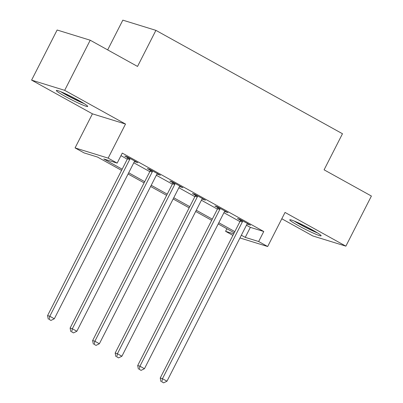 <?xml version="1.0" encoding="UTF-8"?>
<svg xmlns="http://www.w3.org/2000/svg" width="403" height="403" viewBox="0 0 403 403"><rect width="100%" height="100%" fill="white"/><g stroke="black" fill="none" stroke-linecap="round" stroke-linejoin="round"><path stroke-width="0.6" d="M65.044 96.312A17.601 1.365 -153 0 0 87.703 106.452A17.601 1.365 -153 0 0 78.993 100.614A17.601 1.365 -153 0 0 56.334 90.474A17.601 1.365 -153 0 0 65.044 96.312M298.472 225.66A17.601 1.365 -153 0 0 321.131 235.805A17.601 1.365 -153 0 0 312.421 229.967A17.601 1.365 -153 0 0 289.767 219.821A17.601 1.365 -153 0 0 298.472 225.66M121.56 170.378L97.491 157.044L84.081 152.903L75.069 147.911L108.15 158.122L117.162 163.114L103.752 158.973L122.169 169.184M92.428 113.832L125.514 124.043L64.676 90.332L90.212 40.219L57.125 30.008L31.595 80.121L92.428 113.832L75.069 147.911M107.672 49.896L122.829 20.15L155.911 30.361L342.474 133.741L324.088 169.824L371.405 196.039L345.875 246.152L285.037 212.441L267.673 246.52L239.956 237.961M281.813 218.774L312.788 235.941L345.875 246.152M232.914 235.377L225.579 231.312L233.705 233.821M226.889 228.748L225.579 231.312M64.676 90.332L31.595 80.121M246.46 225.201L250.359 227.363L263.769 231.503L122.27 153.095L117.162 163.114M120.96 155.659L127.277 159.16M133.801 162.777L149.81 171.648M156.334 175.26L172.343 184.131M178.867 187.748L194.876 196.619M201.399 200.231L217.403 209.102M223.927 212.719L239.936 221.59M247.21 223.917L250.51 225.196L239.694 219.202L237.458 218.512L240.389 220.139M224.683 211.434L227.977 212.713L217.162 206.719L214.925 206.029L217.857 207.651M202.15 198.946L205.444 200.226L194.629 194.231L192.397 193.541L195.329 195.168M179.617 186.463L182.912 187.738L172.096 181.748L169.864 181.058L172.796 182.68M157.084 173.975L160.384 175.255L149.568 169.26L147.332 168.57L150.264 170.197M134.552 161.492L137.851 162.767L127.036 156.777L124.799 156.087L127.731 157.709M125.514 124.043L108.15 158.122M263.769 231.503L258.661 241.523L267.673 246.52M90.212 40.219L137.529 66.44L155.911 30.361M234.219 232.808L218.209 223.937M211.686 220.325L195.682 211.454M189.158 207.837L173.149 198.966M166.625 195.354L150.616 186.483M144.093 182.866L128.083 173.995M241.352 235.226L245.251 237.382L258.661 241.523M128.693 172.796L144.702 181.667M151.226 185.284L167.235 194.155M173.758 197.767L189.768 206.638M196.291 210.255L212.3 219.126M218.824 222.738L234.828 231.609M250.359 227.363L245.251 237.382M248.49 224.078L248.273 224.506M225.962 211.595L225.74 212.023M203.429 199.107L203.208 199.535M180.897 186.624L180.68 187.047M158.364 174.136L158.147 174.564M135.831 161.648L135.615 162.077M242.339 221.952L240.102 221.262L160.233 378.014L162.469 378.704L242.339 221.952A2.257 2.055 107.2 0 0 242.591 221.131L242.626 220.829M161.825 381.853L163.628 382.85L161.825 381.853L162.469 378.704L166.978 381.203L246.843 224.451A2.257 2.055 107.2 0 1 247.356 223.776L247.578 223.569M240.102 221.262A2.257 2.055 107.2 0 0 240.354 220.441L240.455 219.625M160.233 378.014L160.928 381.576M163.628 382.85L166.978 381.203M219.806 209.469L217.57 208.779L137.7 365.526L139.937 366.216L219.806 209.469A2.257 2.055 107.2 0 0 220.058 208.648L220.093 208.341M139.292 369.365L141.095 370.362L139.292 369.365L139.937 366.216L144.445 368.715L224.31 211.963A2.257 2.055 107.2 0 1 224.824 211.288L225.045 211.086M217.57 208.779A2.257 2.055 107.2 0 0 217.822 207.958L217.922 207.137M137.7 365.526L138.395 369.088M141.095 370.362L144.445 368.715M197.274 196.981L195.037 196.291L115.172 353.043L117.404 353.733L197.274 196.981A2.257 2.055 107.2 0 0 197.525 196.16L197.561 195.858M116.759 356.882L118.563 357.879L116.759 356.882L117.404 353.733L121.913 356.227L201.782 199.48A2.257 2.055 107.2 0 1 202.291 198.805L202.513 198.598M195.037 196.291A2.257 2.055 107.2 0 0 195.289 195.47L195.39 194.654M115.172 353.043L115.868 356.605M118.563 357.879L121.913 356.227M174.741 184.498L172.509 183.808L92.64 340.555L94.876 341.245L174.741 184.498A2.257 2.055 107.2 0 0 174.993 183.677L175.033 183.37M94.226 344.394L96.03 345.391L94.226 344.394L94.876 341.245L99.38 343.744L179.249 186.992A2.257 2.055 107.2 0 1 179.758 186.317L179.98 186.115M172.509 183.808A2.257 2.055 107.2 0 0 172.756 182.987L172.857 182.166M92.64 340.555L93.335 344.117M96.03 345.391L99.38 343.744M152.208 172.01L149.976 171.32L70.107 328.072L72.344 328.762L152.208 172.01A2.257 2.055 107.2 0 0 152.46 171.189L152.5 170.887M71.694 331.911L73.497 332.908L71.694 331.911L72.344 328.762L76.847 331.256L156.717 174.509A2.257 2.055 107.2 0 1 157.23 173.834L157.447 173.628M149.976 171.32A2.257 2.055 107.2 0 0 150.228 170.499L150.324 169.683M70.107 328.072L70.802 331.634M73.497 332.908L76.847 331.256M316.229 232.148A15.233 1.184 27 0 1 313.786 231.115A15.233 1.184 27 0 1 295.606 221.64M294.119 221.02A17.49 1.36 -153 0 0 314.899 231.846A17.49 1.36 -153 0 0 317.604 232.989M82.801 102.8A15.233 1.184 27 0 1 66.802 94.997A15.233 1.184 27 0 1 62.173 92.292M60.687 91.672A17.49 1.36 -153 0 0 65.906 94.72A17.49 1.36 -153 0 0 84.172 103.636M129.68 159.528L127.444 158.837L47.574 315.584L49.811 316.274L129.68 159.528A2.257 2.055 107.2 0 0 129.927 158.706L129.968 158.399M49.166 319.423L50.964 320.42L49.166 319.423L49.811 316.274L54.319 318.773L134.184 162.021A2.257 2.055 107.2 0 1 134.698 161.346L134.919 161.145M127.444 158.837A2.257 2.055 107.2 0 0 127.696 158.016L127.796 157.195M47.574 315.584L48.269 319.146M50.964 320.42L54.319 318.773M242.591 221.131L240.354 220.441M220.058 208.648L217.822 207.958M197.525 196.16L195.289 195.47M174.993 183.677L172.756 182.987M152.46 171.189L150.228 170.499M129.927 158.706L127.696 158.016"/></g></svg>
